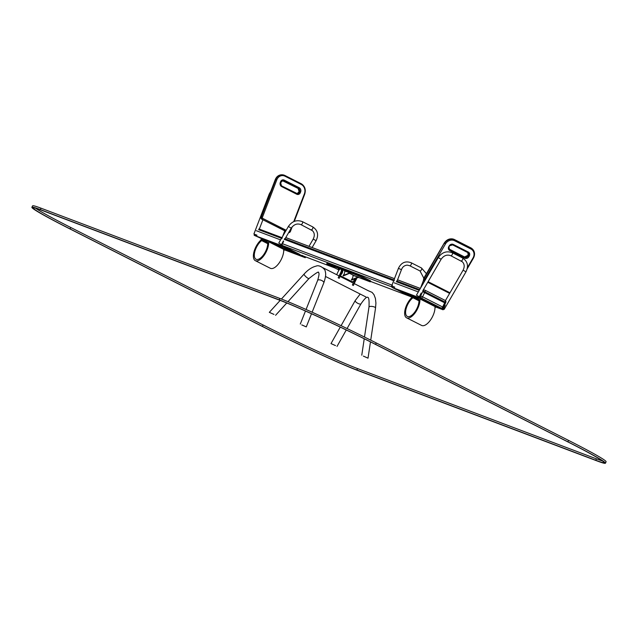 <?xml version="1.0" encoding="UTF-8"?>
<svg xmlns="http://www.w3.org/2000/svg" width="638" height="638" viewBox="0 0 638 638"><rect width="100%" height="100%" fill="white"/><g stroke="black" fill="none" stroke-linecap="round" stroke-linejoin="round"><path stroke-width="0.96" d="M258.637 229.68L281.916 238.476L258.637 229.68M284.221 239.354L394.093 280.872L284.221 239.354M396.365 281.725L419.23 290.37L396.365 281.725M420.657 295.944A1.579 1.404 110.7 0 0 421.232 298.002A1.579 0.718 116.9 0 0 422.579 296.829L442.652 307.006L444.694 302.739L424.629 292.571L424.964 291.861L423.042 290.968L422.699 291.678L424.629 292.571L422.579 296.829L420.657 295.944L422.699 291.678L445.276 303.122M424.725 290.091L424.852 290.13A1.579 1.579 0 0 1 425.012 290.194A1.579 0.718 -63.1 0 1 424.964 291.861L445.037 302.029L444.694 302.739L445.444 303.17L445.787 302.452A1.579 1.579 0 0 0 445.077 300.37A1.579 0.718 -63.1 0 0 445.045 300.354L425.036 290.21A1.579 0.718 -63.1 0 0 424.972 290.178A1.579 1.404 -69.3 0 0 423.042 290.968M267.075 241.754L267.139 241.77A3.158 1.428 116.9 0 1 267.202 241.802A3.158 1.428 116.9 0 1 267.681 242.703A11.045 5.008 116.9 0 1 263.741 254.562A11.045 5.008 116.9 0 1 256.021 259.251A11.045 5.008 116.9 0 1 255.048 250.854A11.045 5.008 116.9 0 1 261.684 240.598M260.806 240.151A12.624 5.726 -63.1 0 0 253.988 251.787A12.624 5.726 -63.1 0 0 255.312 260.655L270.36 268.287A12.624 5.726 -63.1 0 0 279.189 262.928A12.624 5.726 -63.1 0 0 283.679 249.378A4.737 2.145 -63.1 0 0 282.969 248.023A4.737 2.145 -63.1 0 0 282.873 247.983L272.466 242.703M255.312 260.655A12.624 5.726 -63.1 0 0 264.132 255.304A12.624 5.726 -63.1 0 0 268.63 241.746A4.737 2.145 -63.1 0 0 268.526 241.22M418.353 298.911L418.408 298.935A3.158 1.428 116.9 0 1 418.472 298.967A3.158 1.428 116.9 0 1 418.951 299.868A11.045 5.008 116.9 0 1 415.019 311.727A11.045 5.008 116.9 0 1 407.299 316.408A11.045 5.008 116.9 0 1 406.318 308.018A11.045 5.008 116.9 0 1 412.961 297.763M412.076 297.316A12.624 5.726 -63.1 0 0 405.258 308.951A12.624 5.726 -63.1 0 0 406.589 317.82L421.638 325.444A12.624 5.726 -63.1 0 0 430.459 320.093A12.624 5.726 -63.1 0 0 434.956 306.543A4.737 2.145 -63.1 0 0 434.239 305.187A4.737 2.145 -63.1 0 0 434.143 305.147L422.946 299.469L434.239 305.187M406.589 317.82A12.624 5.726 -63.1 0 0 415.41 312.468A12.624 5.726 -63.1 0 0 419.9 298.911A4.737 2.145 -63.1 0 0 419.804 298.385M330.548 254.49L364.17 267.202M341.896 272.665A2.839 1.284 -63.1 0 0 342.375 270.321L342.343 270.153A2.999 1.356 -63.1 0 1 341.832 272.625L339.193 278.296L341.832 272.625L340.891 272.155L338.196 277.785L341.083 272.243A2.999 1.356 -63.1 0 0 341.163 269.084A2.999 1.356 -63.1 0 0 341.099 269.061L340.963 269.005A2.999 1.356 -63.1 0 0 340.221 269.092A2.999 1.356 -63.1 0 0 340.142 269.132M339.137 278.256L338.387 277.873M342.343 270.153A2.999 1.356 -63.1 0 0 341.912 269.467A2.999 1.356 -63.1 0 0 341.848 269.443L341.218 269.116M340.891 272.155A2.839 1.284 -63.1 0 0 340.907 269.14L340.772 269.084A2.839 1.284 -63.1 0 0 340.07 269.172A2.839 1.284 -63.1 0 0 338.331 271.19L336.657 274.691M356.522 278.184A2.999 1.356 -63.1 0 1 356.012 279.811L353.372 285.473L356.012 279.811L355.254 279.428L352.367 284.971L355.254 279.428A2.999 1.356 -63.1 0 0 355.597 278.551M353.308 285.441L352.559 285.058M355.063 279.34A2.839 1.284 -63.1 0 0 355.342 278.654M351.139 281.23L350.828 281.876M356.068 279.843A2.839 1.284 -63.1 0 0 356.57 278.16M363.604 356.203L367.552 357.95L363.604 356.203M363.373 356.116L368.022 358.173L363.373 356.116M335.293 345.509L331.465 343.802L335.293 345.509M335.524 345.589L331.002 343.587L335.524 345.589M301.997 324.989L305.825 326.688L301.997 324.989M301.758 324.901L306.28 326.903L301.758 324.901M273.742 314.311L269.802 312.564L273.742 314.311M273.973 314.398L269.324 312.333L273.973 314.398M340.844 274.858A3.158 1.428 -63.1 0 0 342.606 271.94A3.158 1.428 -63.1 0 0 342.287 269.667A3.158 1.428 -63.1 0 0 342.096 269.603L357.687 275.48L358.093 274.627L360.023 275.52L370.056 280.6L370.638 280.983L370.231 281.837L358.468 277.394M340.397 275.783L351.977 281.653A3.158 1.428 -63.1 0 0 352.894 281.557A3.158 1.428 -63.1 0 0 354.983 278.798M351.386 279.875L358.253 277.02L352.918 275.153A3.31 1.499 116.9 0 1 352.989 275.433A3.31 1.499 116.9 0 1 351.347 279.787L358.054 277.099L352.95 275.337A3.158 1.428 116.9 0 1 353.005 275.52M351.634 280.09L358.404 277.426L358.261 277.02M343.108 275.68L349.975 272.825L342.287 269.667M343.356 275.895L350.246 272.992L344.64 270.959A3.31 1.499 116.9 0 1 344.711 271.238A3.31 1.499 116.9 0 1 343.069 275.592L349.776 272.904L350.118 273.231M344.831 270.879L344.672 271.142A3.158 1.428 116.9 0 1 344.727 271.325M338.411 268.518L338.945 270.177L338.299 268.566L339.99 269.204M338.491 268.486L340.166 269.116M357.687 275.48L370.231 281.837M369.649 281.454L370.056 280.6M338.802 269.922L327.342 264.172L326.76 263.797L327.166 262.944L358.093 274.627M326.76 263.797L340.509 268.989M359.617 276.374L360.023 275.52M443.099 309.789L439.151 307.612A0.471 0.423 -69.3 0 1 439.734 307.372L442.493 308.776A0.471 0.423 110.7 0 0 443.075 308.537L444.566 305.411A0.471 0.423 -69.3 0 1 445.149 305.179L443.099 309.789L435.555 306.934M439.08 307.755L434.901 306.176M422.898 299.557L418.887 297.523L421.192 293.033A0.471 0.423 -69.3 0 1 421.367 293.655L419.868 296.782A0.471 0.423 110.7 0 0 420.035 297.396L422.795 298.791A0.471 0.423 -69.3 0 1 422.97 299.413L418.193 297.779M412.778 295.729L396.007 289.389L391.995 287.355L392.386 286.542M418.887 297.523L391.995 287.355M418.321 291.933L394.172 282.809M419.222 296.814L416.455 295.139L438.274 257.585C441.982 252.249 446.664 250.646 452.294 252.768L462.582 257.975C467.63 261.309 468.763 265.934 465.971 271.836L444.16 309.39L443.41 309.135M442.772 308.8L441.998 308.329M394.762 287.148L391.668 285.96L394.531 287.22M394.18 287.044L392.083 286.119L394.348 286.988M418.991 300.817L412.028 297.292L412.435 296.439L418.097 298.791L418.512 297.938L416.877 297.109L416.47 297.962L418.576 299.031M412.028 297.292L416.064 298.815L416.47 297.962L412.435 296.439L412.842 295.585L416.877 297.109M434.988 308.122L435.69 306.647L434.917 306.248M416.064 298.815L418.983 300.291M412.14 297.045L397.354 289.899L412.044 297.348M412.411 296.479L405.529 292.986M282.036 244.697L283.535 241.571A0.471 0.423 110.7 0 0 283.368 240.949L281.063 245.439L285.146 247.329A0.471 0.423 110.7 0 0 284.971 246.715L282.211 245.311A0.471 0.423 -69.3 0 1 282.036 244.697M256.348 230.725L280.592 239.888M254.522 234.529L254.163 235.278L281.063 245.439M254.163 235.278L261.5 238.564M266.923 240.614L285.074 247.472M305.028 256.683A0.471 0.423 -69.3 0 1 304.661 256.691L301.902 255.296A0.471 0.423 110.7 0 0 301.319 255.527L305.267 257.704L305.65 256.915M283.623 249.011L301.256 255.671M284.277 249.777L305.267 257.704M257.002 235.183L253.908 234.002L256.771 235.262M256.42 235.079L254.315 234.154L256.588 235.023M300.825 224.56A1.659 0.75 116.9 0 0 300.905 224.608A1.659 0.75 116.9 0 0 302.324 223.475A1.659 0.75 116.9 0 0 302.404 221.657C296.774 219.536 292.092 221.139 288.384 226.474L278.774 243.022L281.43 244.665M306.495 257.234L305.626 256.962M283.711 250.957L284.42 249.482L283.639 249.083M267.713 243.652L260.751 240.127L261.572 238.421L267.234 240.773L266.828 241.627L265.193 240.797L265.607 239.944M260.751 240.127L264.786 241.65L265.193 240.797L261.165 239.274L267.298 241.866M264.786 241.65L267.705 243.134M299.908 255.16L281.039 245.949L299.908 255.16L300.179 254.594L285.178 246.994M605.422 463.212L606.1 461.784A78.889 3.445 -154.4 0 0 568.578 440.403L376.245 342.941A78.889 3.445 -154.4 0 0 279.915 298.456L41.007 208.179A78.889 3.445 -154.4 0 0 32.578 205.875L31.9 207.294A78.889 3.445 -154.4 0 0 69.422 228.675L261.755 326.146A78.889 3.445 -154.4 0 0 358.085 370.63L596.993 460.907A78.889 3.445 -154.4 0 0 605.422 463.212A78.889 3.445 -154.4 0 0 567.892 441.823L375.567 344.361A78.889 3.445 -154.4 0 0 279.229 299.876L40.33 209.599A78.889 3.445 -154.4 0 0 31.9 207.294M280.481 300.514A77.31 3.373 25.6 0 1 374.889 344.105L567.222 441.568A77.31 3.373 25.6 0 1 603.995 462.526A77.31 3.373 25.6 0 1 595.74 460.269L356.833 369.992A77.31 3.373 25.6 0 1 262.425 326.393L70.1 228.93A77.31 3.373 25.6 0 1 33.32 207.98A77.31 3.373 25.6 0 1 41.582 210.237L280.481 300.514M602.408 460.891A77.31 3.373 25.6 0 1 596.418 458.85L357.519 368.573A77.31 3.373 25.6 0 1 263.111 324.973L70.778 227.511A77.31 3.373 25.6 0 1 35.592 208.187M282.498 243.732L392.41 285.266M421.232 298.002L441.297 308.17A1.579 0.718 116.9 0 0 442.652 307.006L443.402 307.428L445.444 303.17M410.266 296.447L370.439 281.398L410.33 296.479M334.575 267.84L303.473 256.085M283.4 245.917L392.163 287.012M258.916 228.946L282.323 237.791M284.628 238.66L394.372 280.138M396.645 280.991L419.629 289.676M425.012 290.194L445.077 300.37A1.579 0.718 -63.1 0 1 445.037 302.029L445.787 302.452M285.768 237.575L394.467 278.654L285.768 237.567M397.57 279.827L420.354 288.432L397.57 279.819M283.679 249.378L268.63 241.746M434.956 306.543L419.9 298.911M370.726 340.158L375.543 308.01A3.31 1.053 -171.5 0 0 372.425 306.479A3.31 1.053 -171.5 0 0 368.987 307.03L364.489 337.055M341.083 325.683L355.23 300.546A3.31 1.156 29.4 0 0 359.019 303.847A3.31 1.156 29.4 0 0 361.004 303.8C364.537 298.712 366.746 296.566 367.632 297.348C368.852 297.149 369.306 300.378 368.987 307.03M312.126 312.205L323.809 282.841A3.31 1.42 -158.3 0 0 321.249 280.297A3.31 1.42 -158.3 0 0 317.644 280.393L306.073 309.486M281.414 299.031L304.127 274.037A3.31 0.79 42.3 0 0 307.221 277.801A3.31 0.79 42.3 0 0 309.031 278.495L287.977 301.67M358.524 277.235L358.054 277.099L358.508 277.147M439.151 307.612L434.845 305.985M439.654 307.349L434.534 305.411L439.694 307.356M465.971 271.836L463.108 270.169L445.428 300.61M462.582 257.975A1.659 0.75 116.9 0 1 462.502 259.794A1.659 0.75 116.9 0 1 461.083 260.934A1.659 0.75 116.9 0 1 461.003 260.878M452.294 252.768A1.659 0.75 116.9 0 1 452.214 254.578A1.659 0.75 116.9 0 1 450.795 255.718A1.659 0.75 116.9 0 1 450.715 255.663M438.274 257.585L441.137 259.251C443.849 255.463 447.071 254.291 450.795 255.718L462.319 261.787C464.496 263.957 464.759 266.756 463.108 270.169M420.442 288.288L423.265 280.927L424.613 281.103M423.823 278.168L419.995 270.943A1.659 0.75 -63.1 0 0 420.163 270.975A1.659 0.75 -63.1 0 0 421.495 269.635A1.659 0.75 -63.1 0 0 421.495 267.984L426.415 273.702M419.995 270.943L409.716 265.727A1.659 0.75 -63.1 0 0 409.883 265.767A1.659 0.75 -63.1 0 0 411.207 264.419A1.659 0.75 -63.1 0 0 411.207 262.768L421.495 267.984M401.294 269.603L398.423 268.343C401.27 262.529 405.529 260.671 411.207 262.768M425.139 280.194A0.79 0.694 -47.6 0 1 424.956 279.221L445.436 243.979A7.098 6.276 -47.6 0 1 454.623 240.733L470.924 249.003A7.098 6.276 -47.6 0 1 473.021 257.959L467.423 267.601M449.973 292.786L428.098 281.693M453.283 244.442L468.332 252.074A3.158 2.791 -47.6 0 1 469.265 256.061L468.874 256.739A3.158 2.791 -47.6 0 1 464.791 258.175L449.742 250.543A3.158 2.791 -47.6 0 1 448.809 246.563L449.2 245.885A3.158 2.791 -47.6 0 1 453.283 244.442L452.621 244.872A2.369 2.089 -47.6 0 0 449.559 245.949L449.519 246.021M467.742 252.544A2.369 2.089 -47.6 0 1 468.372 255.495L467.973 256.173A2.369 2.089 -47.6 0 1 464.911 257.25L449.591 249.37A2.369 2.089 -47.6 0 1 449.319 249.203M449.742 250.543L449.862 249.618A2.369 2.089 -47.6 0 1 449.12 246.699M464.791 258.175L464.639 257.002L449.519 249.33M468.874 256.739L467.702 255.918A2.369 2.089 -47.6 0 1 464.639 257.002L449.176 249.083M469.265 256.061L468.093 255.24L467.742 255.854M467.941 252.68A2.369 2.089 -47.6 0 1 468.093 255.24L464.56 256.962M452.701 244.912L467.702 252.528L452.653 244.896L449.2 245.885M424.118 280.321A1.579 1.396 -47.6 0 1 423.975 280.21L424.525 280.648A1.579 1.396 -47.6 0 1 424.055 278.654L444.263 243.158A7.887 6.978 -47.6 0 1 454.479 239.561L470.772 247.823A7.887 6.978 -47.6 0 1 472.16 248.78A7.887 6.978 -47.6 0 1 472.295 248.908M424.956 279.221L424.055 278.654L444.311 243.094M445.436 243.979L444.534 243.413A7.887 6.978 -47.6 0 1 454.75 239.808L454.439 239.537C450.348 237.998 446.943 239.178 444.215 243.086L423.728 278.327L423.975 280.21A1.579 1.396 -47.6 0 1 423.784 278.407L423.823 278.335M449.63 293.376L427.755 282.283L449.623 293.384M473.34 258.103L467.255 268.582M454.623 240.733L454.75 239.808L470.692 247.783M470.924 249.003L471.043 248.07A7.887 6.978 -47.6 0 1 472.431 249.027A7.887 6.978 -47.6 0 1 473.38 258.031L473.021 257.959M468.332 252.074L467.702 252.528L468.085 252.792M448.809 246.563L449.447 249.33M467.183 268.869L473.436 258.111C475.206 254.642 474.871 251.619 472.431 249.027L454.392 239.521M468.132 255.176L467.814 252.544M292.371 251.691L283.256 248.246L292.387 251.699M283.575 248.82L295.92 253.485M299.98 255.025L301.319 255.527M269.762 193.952L269.252 194L253.908 234.002M288.384 226.474L291.247 228.141L285.042 238.819M302.404 221.657L312.692 226.865A1.659 0.75 116.9 0 1 312.612 228.683A1.659 0.75 116.9 0 1 311.192 229.824A1.659 0.75 116.9 0 1 311.113 229.768M312.692 226.865C317.74 230.198 318.872 234.824 316.081 240.725L313.218 239.067C314.869 235.645 314.606 232.854 312.429 230.677L300.905 224.608C297.18 223.18 293.959 224.353 291.247 228.141M293.735 221.625L304.406 193.8A7.098 6.173 90.2 0 0 301.248 184.438L284.947 176.184A7.098 6.173 90.2 0 0 276.812 179.82L262.409 217.367A0.79 0.686 90.2 0 0 262.76 218.411L286.175 230.27M289.142 231.769A0.79 0.686 90.2 0 0 290.003 231.347L291.215 228.197M299.238 187.732L284.181 180.107A3.158 2.743 90.2 0 0 280.568 181.726L280.289 182.452A3.158 2.743 90.2 0 0 281.693 186.607L296.75 194.231A3.158 2.743 90.2 0 0 300.362 192.612L300.642 191.894A3.158 2.743 90.2 0 0 299.238 187.732L298.568 188.457L283.519 180.833A2.369 2.058 90.2 0 0 280.864 181.91M297.26 193.697A2.369 2.058 90.2 0 0 298.959 192.293L299.621 191.575A2.369 2.058 90.2 0 0 298.568 188.457L283.128 180.825L284.181 180.107M299.182 191.703L299.23 191.575A2.369 2.058 90.2 0 0 298.177 188.449L298.042 188.377M298.903 192.429L299.621 191.575L300.642 191.894M296.766 193.569A2.369 2.058 90.2 0 0 299.342 192.293L300.362 192.612M281.725 185.953L296.71 193.529L296.75 194.231M280.289 182.452L280.529 182.763A2.369 2.058 90.2 0 0 281.581 185.881L297.452 193.713M280.568 181.726L280.576 182.627M282.993 180.769L283.128 180.825A2.369 2.058 90.2 0 0 282.506 180.642M290.298 231.53L292.021 227.016M294.166 221.442L304.749 194.08L304.406 193.8M288.679 232.567A1.579 1.372 90.2 0 0 290.242 231.666L290.003 231.347M292.196 226.809L290.354 231.626L288.655 232.607A1.579 1.372 90.2 0 0 288.783 232.591M281.908 174.796A7.887 6.858 90.2 0 0 281.709 174.788A7.887 6.858 90.2 0 0 275.401 179.501L260.998 217.048A1.579 1.372 90.2 0 0 261.7 219.129L285.704 231.092M275.353 179.637L275.297 179.533C276.581 176.519 278.718 174.94 281.709 174.788L284.835 175.458A7.887 6.858 90.2 0 0 282.1 174.796A7.887 6.858 90.2 0 0 275.791 179.501L275.297 179.533L260.894 217.079L261.62 219.105L285.617 231.243M261.237 217.367L261.389 217.048A1.579 1.372 90.2 0 0 262.09 219.129L262.76 218.411M276.812 179.82L275.791 179.501L261.389 217.048L262.409 217.367M301.248 184.438L301.216 183.736L284.979 175.53M304.693 193.976A7.887 6.858 90.2 0 0 301.28 183.792M285.609 231.259L261.548 219.033M294.277 221.394L304.749 194.08C306.065 189.558 304.884 186.105 301.216 183.736L284.915 175.482L284.947 176.184M281.693 186.607L280.64 182.731L282.698 180.626M41.007 208.179L40.33 209.599M279.915 298.456L279.229 299.876M568.578 440.403L567.892 441.823M376.245 342.941L375.567 344.361M596.418 458.85L595.74 460.269M357.519 368.573L356.833 369.992M263.111 324.973L262.425 326.393M70.778 227.511L70.1 228.93M441.424 308.226A1.579 1.579 0 0 0 443.402 307.428M303.529 256.117L334.639 267.872M282.969 248.023L272.514 242.727M368.724 290.944L354.265 283.615M353.261 283.105L340.086 276.429M339.089 275.919L322.956 267.745M365.726 296.853L325.492 276.461M341.912 269.467L341.163 269.084M364.234 338.762L361.77 355.206M370.471 341.872L368.022 358.173M337 346.45L346.267 329.99M347.072 328.546L361.004 303.8M331.002 343.587L340.277 327.119M375.543 308.01L375.918 303.122L375.431 298.48L373.98 294.66L372.066 292.371L368.349 290.753M360.183 294.038L355.23 300.546M305.466 311.033L300.291 324.04M311.511 313.744L306.28 326.903M275.576 315.308L286.765 302.994M269.324 312.333L280.178 300.394M323.809 282.841C325.635 277.45 326.122 273.75 325.26 271.724C325.874 269.531 319.646 264.331 316.121 266.126C312.03 267.075 308.034 269.714 304.127 274.037M317.644 280.393C319.112 275.48 319.399 272.904 318.514 272.665C319.128 271.022 315.962 272.968 309.031 278.495M353.021 275.106L349.68 273.407M422.771 290.864L441.137 259.251M423.624 279.715L423.265 280.927M397.059 281.151L401.517 269.531C402.57 266.828 404.492 265.36 407.283 265.129L409.716 265.727M398.423 268.343L391.668 285.96M262.912 219.767L259.331 229.106M270.823 191.185L269.252 194M282.714 236.235L284.779 230.836M313.218 239.067L308.991 246.348M316.081 240.725L312.126 247.528M282.307 180.626L298.098 188.433L299.126 191.607L297.061 193.705"/></g></svg>
